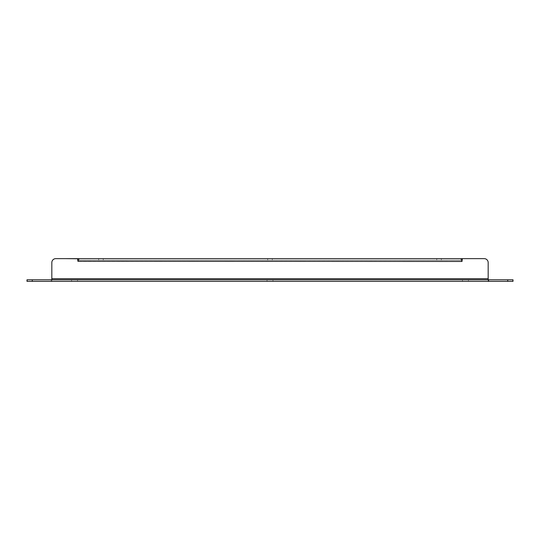 <?xml version="1.0" encoding="UTF-8"?>
<svg xmlns="http://www.w3.org/2000/svg" width="540" height="540" viewBox="0 0 540 540"><rect width="100%" height="100%" fill="white"/><g stroke="black" fill="none" stroke-linecap="round" stroke-linejoin="round"><path stroke-width="0.41" stroke-dasharray="2.7 2.03" d="M272.97 279.774L267.03 279.774L272.97 279.774L272.97 281.36L267.03 281.36L272.97 281.36L267.03 281.36L272.97 281.36L272.97 279.774L267.03 279.774L272.97 279.774M77.51 279.774L71.577 279.774L77.51 279.774L77.51 281.36L71.577 281.36L77.51 281.36L71.577 281.36L77.51 281.36L77.51 279.774L71.577 279.774L77.51 279.774M468.423 279.774L462.49 279.774L468.423 279.774L468.423 281.36L462.49 281.36L468.423 281.36L462.49 281.36L468.423 281.36L468.423 279.774L462.49 279.774L468.423 279.774M488.491 279.774L513 279.774L488.174 279.774L488.174 281.36L488.491 279.774L488.491 281.36L512.683 281.36L488.491 281.36L488.491 279.774L488.491 281.36L51.827 281.36L488.174 281.36L488.174 279.774L51.827 279.774L488.491 279.774M51.827 279.774L51.827 281.36L51.827 278.694L51.827 281.36L51.827 278.694L488.174 278.694L488.174 262.602L488.174 278.694L51.827 278.694L51.827 262.602A3.962 3.962 0 0 1 55.789 258.64A3.962 3.962 0 0 0 51.827 262.602A3.962 3.962 0 0 1 55.789 258.64L77.922 258.957L55.789 258.64M51.192 279.774L27.317 279.774L51.192 279.774L51.192 281.36L27.317 281.36L51.509 281.36L51.192 279.774M27 279.774L27 281.36L27 279.774L513 279.774L513 281.36L513 279.774M513 281.36L27 281.36M488.174 279.774L488.174 262.602A3.962 3.962 0 0 0 484.211 258.64A3.962 3.962 0 0 1 488.174 262.602A3.962 3.962 0 0 0 484.211 258.64L462.395 258.64L461.916 261.461L461.761 258.64L461.761 261.306L461.761 260.226L78.239 260.226L78.239 258.64L461.761 258.64L460.91 258.64L461.761 258.64L461.761 260.226L78.239 260.226L78.239 258.64L78.239 261.306L78.239 260.226L461.761 260.226L460.91 260.226L460.91 258.64L79.09 258.64L460.91 258.64L460.91 260.226L79.09 260.226L79.09 258.64L79.09 260.226L78.239 260.226L78.239 261.306L461.761 261.306L78.084 261.461L77.922 258.957L78.084 261.461L461.761 261.306M462.078 258.957L462.078 261.306M272.302 258.64L267.698 258.64L272.302 258.64L272.302 260.226L267.698 260.226L272.302 260.226L267.698 260.226L272.302 260.226L272.302 258.64L267.698 258.64L272.302 258.64M441.349 258.64L436.739 258.64L441.349 258.64L441.349 260.226L436.739 260.226L441.349 260.226L436.739 260.226L441.349 260.226L441.349 258.64L436.739 258.64L441.349 258.64M103.261 258.64L98.651 258.64L103.261 258.64L103.261 260.226L98.651 260.226L103.261 260.226L98.651 260.226L103.261 260.226L103.261 258.64L98.651 258.64L103.261 258.64M267.03 279.774L267.03 281.36L267.03 279.774M462.49 279.774L462.49 281.36L462.49 279.774M71.577 279.774L71.577 281.36L71.577 279.774M484.211 258.64L462.395 258.64M77.922 261.306L77.605 258.64M267.698 258.64L267.698 260.226L267.698 258.64M98.651 258.64L98.651 260.226L98.651 258.64M436.739 258.64L436.739 260.226L436.739 258.64M512.683 279.774L512.683 281.36L512.683 279.774M488.808 281.36L488.808 279.774L488.808 281.36M27.317 281.36L27.317 279.774L27.317 281.36M507.715 281.36L507.715 279.774M32.285 281.36L32.285 279.774M488.174 278.694L51.827 278.694"/><path stroke-width="0.81" d="M32.285 279.774L27 279.774L27 281.36L513 281.36L513 279.774L32.285 279.774L32.285 281.36M461.761 261.306L461.761 258.64L78.239 258.64L78.239 261.306L461.916 261.461L462.395 258.64L484.211 258.64A3.962 3.962 0 0 1 488.174 262.602L488.174 279.774M51.827 279.774L51.827 262.602A3.962 3.962 0 0 1 55.789 258.64L77.605 258.64L77.922 261.306M513 279.774L513 281.36M27 281.36L27 279.774M462.078 261.306L462.078 258.957M462.395 258.64L484.211 258.64M55.789 258.64L77.605 258.64M51.827 278.694L488.174 278.694M507.715 281.36L507.715 279.774"/></g></svg>
